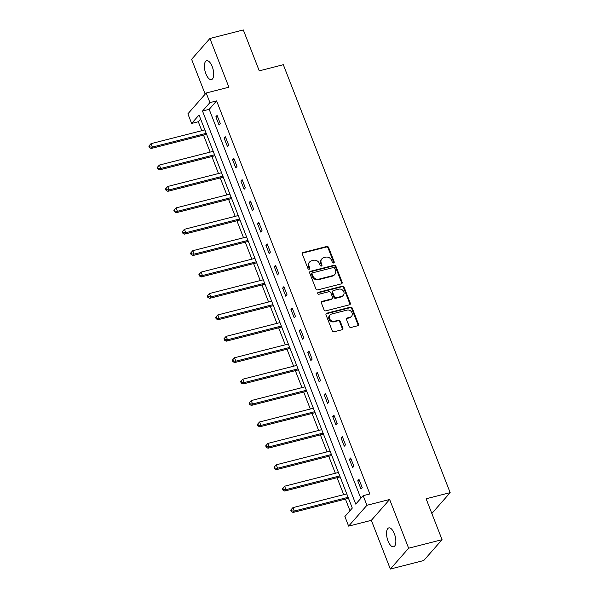 <?xml version="1.0" encoding="UTF-8"?>
<svg xmlns="http://www.w3.org/2000/svg" width="599" height="599" viewBox="0 0 599 599"><rect width="100%" height="100%" fill="white"/><g stroke="black" fill="none" stroke-linecap="round" stroke-linejoin="round"><path stroke-width="0.9" d="M333.628 262.983A1.048 0.913 41.3 0 0 334.182 261.808L328.596 247.492A1.498 1.303 41.3 0 0 326.762 246.481L303.146 252.508A1.498 1.303 41.3 0 0 302.36 254.186L307.938 268.502A1.048 0.913 41.3 0 0 309.78 268.03L309.054 266.181A4.785 4.163 41.3 0 1 309.661 261.958A4.785 4.163 41.3 0 1 311.57 260.797L313.539 260.295A4.785 4.163 41.3 0 1 319.417 263.538L320.143 265.387A1.048 0.913 41.3 0 0 321.977 264.923L321.259 263.066A4.785 4.163 41.3 0 1 321.858 258.843A4.785 4.163 41.3 0 1 323.774 257.682L325.744 257.181A4.785 4.163 41.3 0 1 331.621 260.423L332.34 262.272A1.048 0.913 41.3 0 0 333.628 262.983M333.733 262.954A1.048 0.913 41.3 0 0 333.68 262.369L328.102 248.053A1.498 1.303 41.3 0 0 326.268 247.043L302.652 253.07A1.498 1.303 41.3 0 0 302.345 253.19M309.331 269.176A1.048 0.913 41.3 0 0 309.279 268.599L308.56 266.742L309.054 266.181M321.528 266.061A1.048 0.913 41.3 0 0 321.483 265.484L320.764 263.627L321.259 263.066M394.359 533.746A9.741 4.118 -104.3 0 0 388.788 527.914A9.741 4.118 -104.3 0 0 388.032 540.957A9.741 4.118 -104.3 0 0 393.603 546.797A9.741 4.118 -104.3 0 0 394.359 533.746M212.211 66.564A9.741 4.118 -104.3 0 0 206.64 60.731A9.741 4.118 -104.3 0 0 205.884 73.774A9.741 4.118 -104.3 0 0 211.454 79.607A9.741 4.118 -104.3 0 0 212.211 66.564M349.21 326.44A1.498 1.303 41.3 0 0 351.044 327.451L357.67 325.759A1.498 1.303 41.3 0 0 358.457 324.081L352.257 308.186A1.498 1.303 41.3 0 0 350.422 307.167L326.807 313.195A1.498 1.303 41.3 0 0 326.021 314.879L332.22 330.775A1.498 1.303 41.3 0 0 334.055 331.786L342.059 329.742A1.498 1.303 41.3 0 0 342.845 328.065L340.195 321.259A1.498 1.303 41.3 0 0 338.353 320.248L334.384 321.259A3.998 3.482 41.3 0 1 329.974 319.477A3.998 3.482 41.3 0 1 329.982 315.022A3.998 3.482 41.3 0 1 331.576 314.048L347.121 310.087A3.998 3.482 41.3 0 1 351.538 311.869A3.998 3.482 41.3 0 1 351.531 316.324A3.998 3.482 41.3 0 1 349.936 317.29L347.345 317.957A1.498 1.303 41.3 0 0 346.559 319.634L349.21 326.44M363.174 495.673L366.925 505.279L348.625 526.124L344.882 516.518L352.294 508.072L199.048 114.993L191.628 123.446L187.884 113.84L206.176 92.995L209.927 102.601L202.507 111.055L355.761 504.126L363.174 495.673L369.86 493.973L216.606 100.894L209.927 102.601M206.176 92.995L228.9 87.199L209.905 38.478L243.321 29.95L259.262 70.847L283.32 64.707L450.163 492.64L426.106 498.78L442.055 539.684L408.638 548.205L389.642 499.484L366.925 505.279M341.333 283.866A1.498 1.303 41.3 0 0 342.126 282.181L335.927 266.285A1.498 1.303 41.3 0 0 334.085 265.275L310.477 271.302A1.498 1.303 41.3 0 0 309.683 272.979L315.883 288.875A1.498 1.303 41.3 0 0 317.725 289.886L341.333 283.866M344.096 287.235L350.288 303.131A1.498 1.303 41.3 0 1 349.502 304.809L325.886 310.836A1.498 1.303 41.3 0 1 324.052 309.825L321.401 303.019A1.498 1.303 41.3 0 1 322.187 301.342L331.764 298.894A1.498 1.303 41.3 0 0 332.55 297.216L330.79 292.701A1.498 1.303 41.3 0 0 328.956 291.691L318.982 294.236A1.048 0.913 41.3 0 1 318.249 292.349L342.254 286.225A1.498 1.303 41.3 0 1 344.096 287.235L343.601 287.797L349.794 303.693L350.288 303.131M442.055 539.684L423.755 560.522L390.338 569.05L408.638 548.205M209.905 38.478L191.605 59.316L205.18 94.133M431.842 513.493L450.163 492.64M216.606 100.894L209.186 109.347L360.845 498.331M215.85 116.82L219.062 125.056L220.297 123.649L217.085 115.412L215.85 116.82L217.474 116.408M224.198 138.234L227.41 146.463L228.646 145.055L225.434 136.827L224.198 138.234L225.823 137.815M232.547 159.641L235.759 167.877L236.994 166.47L233.782 158.233L232.547 159.641L234.172 159.229M240.895 181.055L244.107 189.284L245.343 187.876L242.131 179.64L240.895 181.055L242.52 180.636M249.244 202.462L252.456 210.698L253.691 209.291L250.479 201.054L249.244 202.462L250.869 202.05M257.592 223.876L260.797 232.105L262.04 230.697L258.828 222.461L257.592 223.876L259.21 223.457M265.934 245.283L269.146 253.519L270.381 252.112L267.176 243.875L265.934 245.283L267.558 244.871M274.282 266.69L277.494 274.926L278.73 273.518L275.518 265.282L274.282 266.69L275.907 266.278M282.631 288.104L285.843 296.34L287.078 294.933L283.866 286.696L282.631 288.104L284.255 287.692M290.979 309.511L294.191 317.747L295.427 316.339L292.215 308.103L290.979 309.511L292.604 309.099M299.328 330.925L302.54 339.161L303.775 337.754L300.563 329.517L299.328 330.925L300.953 330.513M307.676 352.332L310.888 360.568L312.124 359.16L308.912 350.924L307.676 352.332L309.301 351.92M316.025 373.746L319.23 381.982L320.472 380.575L317.26 372.338L316.025 373.746L317.65 373.334M324.373 395.153L327.578 403.389L328.814 401.981L325.609 393.745L324.373 395.153L325.991 394.741M332.715 416.567L335.927 424.803L337.162 423.396L333.95 415.159L332.715 416.567L334.339 416.148M341.063 437.974L344.275 446.21L345.511 444.802L342.299 436.566L341.063 437.974L342.688 437.562M349.412 459.388L352.624 467.624L353.859 466.209L350.647 457.98L349.412 459.388L351.036 458.969M357.76 480.795L360.972 489.031L362.208 487.623L358.996 479.387L357.76 480.795L359.385 480.383M200.643 119.089L198.306 121.739L201.803 130.694M203.525 135.119L210.152 152.109M211.874 156.534L218.493 173.515M220.222 177.94L226.841 194.93M228.571 199.355L235.19 216.336M236.919 220.761L243.538 237.751M245.261 242.176L251.887 259.157M253.609 263.582L260.236 280.572M261.958 284.997L268.584 301.978M270.306 306.403L276.925 323.393M278.655 327.818L285.274 344.799M287.003 349.224L293.622 366.214M295.352 370.639L301.971 387.62M303.7 392.046L310.319 409.035M312.042 413.46L318.668 430.441M320.39 434.867L327.017 451.856M328.739 456.281L335.365 473.262M337.087 477.688L343.706 494.669M345.436 499.094L349.966 510.722M389.642 499.484L371.343 520.329L390.338 569.05M371.343 520.329L348.625 526.124M198.306 121.739L191.628 123.446M209.186 109.347L202.507 111.055M321.858 258.843L321.363 259.404A4.785 4.163 41.3 0 0 320.764 263.627M309.661 261.958L309.166 262.519A4.785 4.163 41.3 0 0 308.56 266.742M341.64 283.739A1.498 1.303 41.3 0 0 341.625 282.743L335.433 266.847A1.498 1.303 41.3 0 0 333.591 265.836L309.975 271.864A1.498 1.303 41.3 0 0 309.676 271.983M334.669 268.232A1.048 0.913 41.3 0 0 333.381 267.528L312.648 272.815A1.048 0.913 41.3 0 0 312.101 273.99L312.865 275.944A4.785 4.163 41.3 0 0 318.743 279.186L332.909 275.57A4.785 4.163 41.3 0 0 334.826 274.417A4.785 4.163 41.3 0 0 335.425 270.186L334.669 268.232M312.236 273.069L311.742 273.631A1.048 0.913 41.3 0 0 311.607 274.559L312.101 273.99M334.826 274.417L334.332 274.978A4.785 4.163 41.3 0 1 332.415 276.132L318.249 279.748A4.785 4.163 41.3 0 1 312.371 276.513L311.607 274.559M349.809 304.689A1.498 1.303 41.3 0 0 349.794 303.693M332.363 298.534L331.868 299.096A1.498 1.303 41.3 0 1 331.269 299.463L321.693 301.903A1.498 1.303 41.3 0 0 321.386 302.023M343.601 287.797A1.498 1.303 41.3 0 0 341.759 286.786L317.755 292.911A1.048 0.913 41.3 0 0 317.65 292.941M341.7 296.363A3.998 3.482 41.3 0 0 343.302 295.397A3.998 3.482 41.3 0 0 343.309 290.934A3.998 3.482 41.3 0 0 338.892 289.152L333.411 290.552A1.498 1.303 41.3 0 0 332.625 292.23L334.384 296.745A1.498 1.303 41.3 0 0 336.226 297.755L341.7 296.363L341.205 296.924A3.998 3.482 41.3 0 0 342.808 295.958L343.302 295.397M332.819 290.912L332.318 291.473A1.498 1.303 41.3 0 0 332.131 292.799L332.625 292.23M341.205 296.924L335.732 298.324A1.498 1.303 41.3 0 1 333.89 297.306L332.131 292.799M351.531 316.324L351.036 316.886A3.998 3.482 41.3 0 1 349.442 317.852L346.851 318.518A1.498 1.303 41.3 0 0 346.544 318.638M329.982 315.022L329.487 315.583A3.998 3.482 41.3 0 0 329.48 320.038A3.998 3.482 41.3 0 0 333.89 321.82L334.384 321.259M342.358 329.622A1.498 1.303 41.3 0 0 342.351 328.626L339.7 321.82A1.498 1.303 41.3 0 0 337.858 320.809L333.89 321.82M357.977 325.639A1.498 1.303 41.3 0 0 357.962 324.643L351.763 308.747A1.498 1.303 41.3 0 0 349.928 307.736L326.313 313.756A1.498 1.303 41.3 0 0 326.013 313.883M204.858 129.916L151.038 143.648L152.371 147.084L151.135 148.492L206.588 134.341M149.862 146.92L149.331 145.542L148.837 146.111L149.368 147.481L149.862 146.92L152.371 147.084L206.198 133.345M149.331 145.542L151.038 143.648M151.135 148.492L149.368 147.481M213.207 151.33L159.386 165.062L160.719 168.491L159.484 169.899L214.936 155.755M158.211 168.326L157.679 166.956L157.185 167.518L157.717 168.888L158.211 168.326L160.719 168.491L214.547 154.759M157.679 166.956L159.386 165.062M159.484 169.899L157.717 168.888M221.555 172.737L167.727 186.469L169.068 189.905L167.832 191.313L223.285 177.162M166.559 189.741L166.02 188.363L165.526 188.932L166.065 190.302L166.559 189.741L169.068 189.905L222.895 176.166M166.02 188.363L167.727 186.469M167.832 191.313L166.065 190.302M229.904 194.151L176.076 207.883L177.416 211.312L176.181 212.72L231.626 198.576M174.908 211.148L174.369 209.777L173.875 210.339L174.414 211.709L174.908 211.148L177.416 211.312L231.244 197.58M174.369 209.777L176.076 207.883M176.181 212.72L174.414 211.709M238.252 215.558L184.425 229.29L185.765 232.726L184.529 234.134L239.974 219.983M183.257 232.562L182.717 231.184L182.223 231.753L182.762 233.123L183.257 232.562L185.765 232.726L239.593 218.987M182.717 231.184L184.425 229.29M184.529 234.134L182.762 233.123M246.601 236.964L192.773 250.704L194.113 254.133L192.878 255.541L248.323 241.39M191.605 253.969L191.066 252.598L190.572 253.16L191.103 254.53L191.605 253.969L194.113 254.133L247.934 240.401M191.066 252.598L192.773 250.704M192.878 255.541L191.103 254.53M254.949 258.379L201.122 272.111L202.462 275.54L201.219 276.955L256.672 262.804M199.946 275.383L199.415 274.005L198.92 274.574L199.452 275.944L199.946 275.383L202.462 275.54L256.282 261.808M199.415 274.005L201.122 272.111M201.219 276.955L199.452 275.944M263.29 279.785L209.47 293.525L210.803 296.954L209.568 298.362L265.02 284.211M208.295 296.79L207.763 295.419L207.269 295.981L207.801 297.351L208.295 296.79L210.803 296.954L264.631 283.222M207.763 295.419L209.47 293.525M209.568 298.362L207.801 297.351M271.639 301.2L217.819 314.932L219.152 318.361L217.916 319.776L273.369 305.625M216.643 318.204L216.112 316.826L215.618 317.395L216.149 318.765L216.643 318.204L219.152 318.361L272.979 304.629M216.112 316.826L217.819 314.932M217.916 319.776L216.149 318.765M279.988 322.606L226.167 336.346L227.5 339.775L226.265 341.183L281.717 327.032M224.992 339.611L224.46 338.24L223.959 338.802L224.498 340.172L224.992 339.611L227.5 339.775L281.328 326.043M224.46 338.24L226.167 336.346M226.265 341.183L224.498 340.172M288.336 344.021L234.508 357.753L235.849 361.182L234.613 362.59L290.058 348.446M233.34 361.025L232.801 359.647L232.307 360.209L232.846 361.586L233.34 361.025L235.849 361.182L289.676 347.45M232.801 359.647L234.508 357.753M234.613 362.59L232.846 361.586M296.685 365.427L242.857 379.167L244.197 382.596L242.962 384.004L298.407 369.853M241.689 382.432L241.15 381.061L240.656 381.623L241.195 382.993L241.689 382.432L244.197 382.596L298.025 368.864M241.15 381.061L242.857 379.167M242.962 384.004L241.195 382.993M305.033 386.842L251.206 400.574L252.546 404.003L251.31 405.411L306.755 391.267M250.038 403.838L249.498 402.468L249.004 403.03L249.543 404.407L250.038 403.838L252.546 404.003L306.366 390.271M249.498 402.468L251.206 400.574M251.31 405.411L249.543 404.407M313.382 408.248L259.554 421.988L260.894 425.417L259.659 426.825L315.104 412.674M258.379 425.253L257.847 423.882L257.353 424.444L257.884 425.814L258.379 425.253L260.894 425.417L314.715 411.685M257.847 423.882L259.554 421.988M259.659 426.825L257.884 425.814M321.73 429.663L267.903 443.395L269.236 446.824L268 448.232L323.453 434.088M266.727 446.659L266.196 445.289L265.701 445.851L266.233 447.228L266.727 446.659L269.236 446.824L323.063 433.092M266.196 445.289L267.903 443.395M268 448.232L266.233 447.228M330.071 451.069L276.251 464.802L277.584 468.238L276.349 469.646L331.801 455.495M275.076 468.074L274.544 466.703L274.05 467.265L274.582 468.635L275.076 468.074L277.584 468.238L331.412 454.499M274.544 466.703L276.251 464.802M276.349 469.646L274.582 468.635M338.42 472.484L284.6 486.216L285.933 489.645L284.697 491.053L340.15 476.909M283.424 489.48L282.893 488.11L282.399 488.672L282.93 490.049L283.424 489.48L285.933 489.645L339.76 475.913M282.893 488.11L284.6 486.216M284.697 491.053L282.93 490.049M346.769 493.89L292.941 507.623L294.281 511.059L293.046 512.467L348.498 498.316M291.773 510.895L291.234 509.524L290.74 510.086L291.279 511.456L291.773 510.895L294.281 511.059L348.109 497.32M291.234 509.524L292.941 507.623M293.046 512.467L291.279 511.456M333.68 262.369L334.182 261.808M309.279 268.599L309.78 268.03M321.483 265.484L321.977 264.923M302.652 253.07L303.146 252.508M326.268 247.043L326.762 246.481M328.102 248.053L328.596 247.492M309.975 271.864L310.477 271.302M333.591 265.836L334.085 265.275M335.433 266.847L335.927 266.285M341.625 282.743L342.126 282.181M312.371 276.513L312.865 275.944M318.249 279.748L318.743 279.186M332.415 276.132L332.909 275.57M321.693 301.903L322.187 301.342M331.269 299.463L331.764 298.894M317.755 292.911L318.249 292.349M341.759 286.786L342.254 286.225M333.89 297.306L334.384 296.745M335.732 298.324L336.226 297.755M346.851 318.518L347.345 317.957M349.442 317.852L349.936 317.29M337.858 320.809L338.353 320.248M339.7 321.82L340.195 321.259M342.351 328.626L342.845 328.065M326.313 313.756L326.807 313.195M349.928 307.736L350.422 307.167M351.763 308.747L352.257 308.186M357.962 324.643L358.457 324.081"/></g></svg>
